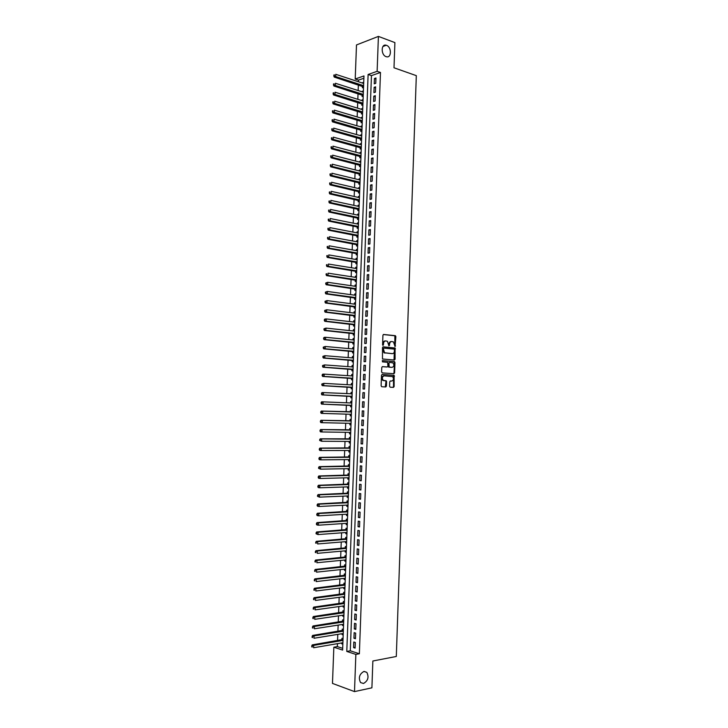<?xml version="1.0" encoding="UTF-8"?>
<svg xmlns="http://www.w3.org/2000/svg" width="728" height="728" viewBox="0 0 728 728"><rect width="100%" height="100%" fill="white"/><g stroke="black" fill="none" stroke-linecap="round" stroke-linejoin="round"><path stroke-width="1.09" d="M395.077 346.501L395.877 336.618L395.268 335.681L383.611 334.461L382.919 335.28L382.582 344.699L383.019 345.363L383.547 343.571C383.738 341.86 384.466 340.986 385.74 340.941L387.451 341.296L388.925 345.882L389.598 344.153C389.789 342.451 390.508 341.578 391.773 341.532L393.457 341.878L395.077 346.501M394.813 346.346L394.867 335.781L383.31 334.525M382.755 345.218L382.937 343.589L383.547 343.571M388.816 345.791L388.989 344.171L389.598 344.153M363.936 671.444C359.395 674.037 358.267 677.741 360.56 682.555L363.5 683.483C368.031 680.826 369.142 677.113 366.812 672.354L363.936 671.444M386.504 45.345L386.231 45.254C380.953 43.462 380.817 55.037 386.095 56.638L386.295 56.702C391.591 58.549 391.8 47.02 386.504 45.345M389.58 386.286L390.19 387.205L393.448 387.387L394.13 386.55L394.13 375.329L382.182 374.447L381.49 375.293L381.117 385.804L381.745 386.732L385.74 386.959L386.422 386.104L386.586 381.627L386.222 380.789L383.283 380.334C381.827 378.205 382.118 376.704 384.156 375.83L392.529 376.576C393.975 378.669 393.702 380.162 391.691 381.053L390.408 380.981L389.735 381.818L389.58 386.286M378.405 36.4L394.894 42.597L394.003 67.786L416.316 75.648L396.305 656.474L372.863 660.997L371.908 687.824L354.5 691.6L332.478 683.41L333.843 647.201L342.624 650.077L363.964 75.94L355.209 79.006L356.493 44.945L378.405 36.4L377.131 71.326L368.113 74.483L346.792 651.442L355.856 654.408L354.5 691.6M380.48 72.472L371.453 75.612L350.295 650.805L359.368 653.762L380.48 72.472L377.131 71.326M359.368 653.762L355.856 654.408M394.412 360.032L395.086 359.204L395.067 347.993L383.165 346.828L382.482 347.647L382.482 358.986L394.412 360.032M394.967 362.499L394.603 372.863L393.93 373.701L382.236 372.891L381.609 371.953L381.772 367.467L382.464 366.621L387.232 366.985L387.915 366.148L387.642 362.335L382.437 361.852L382.482 360.606L394.594 361.652L393.994 372.863L394.603 372.863M341.751 642.924L341.714 643.816L342.87 643.616M343.052 638.638L341.923 638.283L341.86 639.894M342.096 633.679L342.06 634.598L343.207 634.407M343.398 629.411L342.26 629.065L342.206 630.675M342.433 624.433L342.406 625.379L343.552 625.197M343.734 620.183L342.606 619.856L342.551 621.466M342.779 615.206L342.742 616.179L343.889 616.006M344.08 610.974L342.952 610.655L342.888 612.266M343.125 605.978L343.088 606.979L344.235 606.824M344.426 601.774L343.288 601.465L343.234 603.075M343.47 596.769L343.425 597.797L344.572 597.643M344.763 592.583L343.634 592.283L343.571 593.893M343.807 587.56L343.771 588.615L344.917 588.479M345.108 583.392L343.971 583.11L343.916 584.721M344.153 578.369L344.107 579.442L345.254 579.315M345.445 574.219L344.317 573.946L344.253 575.548M344.49 569.178L344.453 570.288L345.6 570.16M345.791 565.046L344.653 564.792L344.599 566.393M344.835 559.996L344.79 561.133L345.936 561.015M346.128 555.883L344.999 555.646L344.936 557.248M345.172 550.823L345.136 551.988L346.273 551.879M346.464 546.737L345.336 546.5L345.281 548.102M345.518 541.659L345.472 542.851L346.619 542.751M346.81 537.592L345.673 537.373L345.618 538.975M345.855 532.505L345.809 533.724L346.956 533.633M347.147 528.455L346.018 528.246L345.955 529.847M346.2 523.359L346.155 524.606L347.292 524.524M347.484 519.328L346.355 519.137L346.3 520.729M346.537 514.223L346.492 515.497L347.629 515.424M347.829 510.21L346.692 510.028L346.637 511.62M346.883 505.095L346.828 506.388L347.966 506.333M348.166 501.101L347.038 500.928L346.974 502.52M347.22 495.977L347.165 497.297L348.303 497.242M348.503 492.001L347.374 491.846L347.311 493.429M347.556 486.859L347.511 488.206L348.648 488.17M348.839 482.901L347.711 482.764L347.647 484.348M347.893 477.759L347.848 479.133L348.985 479.097M349.176 473.819L348.048 473.691L347.984 475.275M348.239 468.659L348.184 470.06L349.322 470.042M349.513 464.746L348.384 464.628L348.33 466.211M348.576 459.577L348.521 460.997L349.658 460.988M349.849 455.673L348.721 455.564L348.666 457.157M348.912 450.496L348.858 451.952L349.986 451.942M350.186 446.619L349.058 446.519L349.003 448.102M349.249 441.423L349.194 442.906L350.323 442.906M350.523 437.564L349.394 437.483L349.34 439.066M349.586 432.359L349.531 433.87L350.659 433.879M350.86 428.519L349.731 428.446L349.677 430.03M349.922 423.305L349.868 424.843L350.996 424.861M351.196 419.483L350.068 419.428L350.004 421.002M350.204 415.815L351.333 415.852L350.204 415.815L350.259 414.259M351.533 410.456L350.405 410.41L350.341 411.993M350.741 401.401L351.87 401.456L350.741 401.401L350.678 402.966M350.596 405.232L350.532 406.806L351.67 406.852M351.014 393.939L351.069 392.41L352.197 392.465M350.932 396.232L350.869 397.806L351.997 397.834M351.351 384.921L351.406 383.419L352.534 383.483M351.269 387.232L351.205 388.807L352.334 388.825M351.688 375.912L351.742 374.438L352.871 374.511M351.597 378.251L351.542 379.825L352.671 379.825M352.024 366.912L352.079 365.465L353.198 365.547M351.933 369.278L351.879 370.843L353.007 370.834M352.352 357.912L352.407 356.493L353.535 356.584M352.27 360.305L352.206 361.871L353.335 361.852M352.689 348.93L352.743 347.538L353.863 347.638M352.598 351.342L352.543 352.916L353.671 352.88M353.025 339.949L353.08 338.593L354.199 338.702M352.934 342.387L352.88 343.962L354.008 343.916M353.362 330.985L353.408 329.648L354.527 329.766M353.271 333.451L353.207 335.007L354.336 334.953M353.69 322.022L353.744 320.711L354.864 320.839M353.599 324.515L353.544 326.071L354.673 326.007M354.026 313.067L354.072 311.793L355.191 311.93M353.935 315.579L353.872 317.144L355 317.062M354.354 304.122L354.409 302.875L355.528 303.021M354.263 306.661L354.208 308.226L355.337 308.135M354.691 295.186L354.736 293.966L355.856 294.121M354.6 297.752L354.536 299.308L355.664 299.208M355.027 286.259L355.064 285.067L356.183 285.23M354.927 288.843L354.873 290.408L356.001 290.29M355.355 277.332L355.401 276.176L356.52 276.34M355.255 279.952L355.2 281.509L356.329 281.381M355.683 268.423L355.728 267.285L356.847 267.467M355.592 271.062L355.528 272.618L356.656 272.481M356.019 259.523L356.056 258.413L357.175 258.604M355.919 262.18L355.865 263.736L356.993 263.591M356.347 250.623L356.392 249.54L357.503 249.74M356.247 253.308L356.192 254.864L357.321 254.7M356.684 241.732L356.72 240.686L357.83 240.886M356.584 244.444L356.52 246L357.648 245.827M357.011 232.851L357.048 231.832L358.158 232.05M356.911 235.59L356.847 237.137L357.976 236.955M357.339 223.978L357.375 222.986L358.495 223.214M357.239 226.745L357.184 228.292L358.312 228.092M357.666 215.115L357.703 214.15L358.822 214.387M357.566 217.909L357.512 219.447L358.64 219.246M358.003 206.261L358.039 205.323L359.15 205.56M357.894 209.073L357.839 210.619L358.968 210.401M358.331 197.415L358.367 196.505L359.477 196.751M358.221 200.246L358.167 201.793L359.295 201.565M358.658 188.57L358.695 187.688L359.805 187.951M358.549 191.437L358.495 192.975L359.623 192.729M358.986 179.743L359.022 178.888L360.123 179.152M358.877 182.628L358.822 184.166L359.951 183.911M359.314 170.916L359.35 170.088L360.451 170.361M359.204 173.828L359.15 175.366L360.278 175.102M359.641 162.098L359.678 161.298L360.779 161.589M359.532 165.038L359.477 166.576L360.606 166.293M359.969 153.299L360.005 152.516L361.106 152.816M359.86 156.247L359.805 157.785L360.933 157.503M360.296 144.499L360.324 143.744L361.434 144.053M360.187 147.475L360.132 149.013L361.261 148.712M360.624 135.699L360.651 134.98L361.761 135.29M360.515 138.702L360.46 140.24L361.589 139.931M360.952 126.918L360.979 126.226L362.08 126.545M360.842 129.948L360.788 131.477L361.907 131.158M361.279 118.145L361.306 117.481L362.408 117.809M361.17 121.194L361.106 122.723L362.235 122.395M361.607 109.373L361.634 108.736L362.735 109.073M361.488 112.449L361.434 113.978L362.562 113.632M361.934 100.61L361.952 100L363.054 100.346M361.816 103.713L361.761 105.242L362.89 104.887M362.262 91.865L362.28 91.273L363.381 91.628M362.144 94.986L362.089 96.515L363.208 96.142M375.757 83.292L375.948 77.978L374.447 78.497L374.247 83.802L375.757 83.292M375.43 92.147L375.621 86.832L374.119 87.333L373.928 92.638L375.43 92.147M375.111 101.01L375.302 95.696L373.801 96.178L373.601 101.492L375.111 101.01M374.784 109.883L374.975 104.559L373.473 105.032L373.282 110.347L374.784 109.883M374.456 118.764L374.656 113.432L373.146 113.887L372.954 119.21L374.456 118.764M374.137 127.655L374.329 122.322L372.827 122.759L372.627 128.083L374.137 127.655M373.81 136.546L374.001 131.213L372.499 131.632L372.308 136.964L373.81 136.546M373.482 145.454L373.682 140.113L372.172 140.522L371.981 145.855L373.482 145.454M373.155 154.363L373.355 149.022L371.844 149.413L371.653 154.755L373.155 154.363M372.827 163.29L373.027 157.94L371.526 158.313L371.326 163.654L372.827 163.29M372.509 172.218L372.7 166.858L371.198 167.222L370.998 172.572L372.509 172.218M372.181 181.154L372.372 175.794L370.871 176.14L370.67 181.499L372.181 181.154M371.853 190.099L372.044 184.73L370.543 185.067L370.343 190.427L371.853 190.099M371.526 199.053L371.717 193.684L370.215 194.003L370.015 199.363L371.526 199.053M371.198 208.017L371.389 202.639L369.888 202.939L369.688 208.308L371.198 208.017M370.871 216.989L371.062 211.602L369.56 211.893L369.36 217.263L370.871 216.989M370.543 225.971L370.734 220.575L369.233 220.848L369.032 226.226L370.543 225.971M370.215 234.953L370.406 229.557L368.905 229.821L368.705 235.199L370.215 234.953M369.888 243.953L370.079 238.547L368.577 238.793L368.377 244.18L369.888 243.953M369.551 252.953L369.751 247.547L368.25 247.775L368.05 253.171L369.551 252.953M369.223 261.962L369.424 256.556L367.913 256.766L367.722 262.162L369.223 261.962M368.896 270.989L369.096 265.574L367.585 265.766L367.394 271.171L368.896 270.989M368.568 280.016L368.768 274.593L367.258 274.774L367.058 280.18L368.568 280.016M368.231 289.052L368.432 283.629L366.93 283.793L366.73 289.207L368.231 289.052M367.904 298.098L368.104 292.665L366.594 292.811L366.402 298.234L367.904 298.098M367.576 307.152L367.776 301.72L366.266 301.847L366.066 307.271L367.576 307.152M367.24 316.207L367.44 310.774L365.938 310.883L365.738 316.316L367.24 316.207M366.912 325.279L367.112 319.838L365.602 319.938L365.401 325.371L366.912 325.279M366.584 334.361L366.776 328.91L365.274 328.992L365.074 334.434L366.584 334.361M366.248 343.443L366.448 337.992L364.937 338.056L364.737 343.507L366.248 343.443M365.92 352.543L366.111 347.083L364.61 347.138L364.409 352.579L365.92 352.543M365.583 361.643L365.784 356.183L364.273 356.219L364.073 361.67L365.583 361.643M365.247 370.761L365.447 365.292L363.945 365.31L363.745 370.77L365.247 370.761M364.919 379.88L365.119 374.401L363.609 374.41L363.409 379.87L364.919 379.88M364.582 389.007L364.783 383.529L363.272 383.519L363.072 388.989L364.582 389.007M364.246 398.143L364.446 392.665L362.944 392.629L362.744 398.107L364.246 398.143M363.918 407.289L364.118 401.801L362.608 401.756L362.408 407.234L363.918 407.289M363.581 416.443L363.782 410.956L362.271 410.892L362.071 416.38L363.581 416.443M363.245 425.607L363.445 420.111L361.943 420.029L361.734 425.525L363.245 425.607M362.908 434.78L363.108 429.274L361.607 429.183L361.406 434.68L362.908 434.78M362.571 443.962L362.781 438.456L361.27 438.338L361.07 443.843L362.571 443.962M362.244 453.153L362.444 447.638L360.933 447.511L360.733 453.016L362.244 453.153M361.907 462.344L362.107 456.829L360.597 456.684L360.396 462.198L361.907 462.344M361.57 471.553L361.771 466.029L360.26 465.865L360.06 471.389L361.57 471.553M361.234 480.771L361.434 475.238L359.923 475.065L359.723 480.58L361.234 480.771M360.897 489.99L361.097 484.457L359.587 484.266L359.386 489.789L360.897 489.99M360.56 499.217L360.76 493.684L359.25 493.475L359.05 499.008L360.56 499.217M360.214 508.463L360.424 502.921L358.913 502.693L358.713 508.226L360.214 508.463M359.878 517.708L360.087 512.157L358.576 511.921L358.376 517.462L359.878 517.708M359.541 526.972L359.741 521.412L358.24 521.157L358.03 526.699L359.541 526.972M359.204 536.236L359.404 530.676L357.894 530.403L357.694 535.954L359.204 536.236M358.868 545.509L359.068 539.939L357.557 539.657L357.357 545.208L358.868 545.509M358.522 554.791L358.731 549.221L357.221 548.912L357.02 554.472L358.522 554.791M358.185 564.082L358.394 558.503L356.884 558.185L356.675 563.754L358.185 564.082M357.848 573.382L358.049 567.804L356.538 567.467L356.338 573.036L357.848 573.382M357.503 582.691L357.712 577.104L356.201 576.749L356.001 582.327L357.503 582.691M357.166 592.01L357.366 586.422L355.865 586.049L355.655 591.627L357.166 592.01M356.829 601.337L357.029 595.741L355.519 595.349L355.319 600.937L356.829 601.337M356.483 610.674L356.693 605.068L355.182 604.668L354.973 610.255L356.483 610.674M356.147 620.019L356.347 614.414L354.836 613.986L354.636 619.583L356.147 620.019M355.801 629.374L356.01 623.76L354.5 623.323L354.29 628.919L355.801 629.374M355.455 638.738L355.664 633.114L354.154 632.659L353.945 638.265L355.455 638.738M353.808 642.005L353.608 647.62L355.118 648.102L355.319 642.478L353.808 642.005M363.873 78.251L358.54 80.107L358.476 81.763M358.358 84.93L358.149 90.545M358.03 93.675L357.821 99.327M357.703 102.439L357.494 108.117M357.375 111.211L357.157 116.917M357.048 119.983L356.829 125.726M356.72 128.765L356.502 134.543M356.383 137.556L356.174 143.371M356.056 146.355L355.837 152.198M355.728 155.164L355.51 161.043M355.401 163.982L355.173 169.888M355.064 172.809L354.845 178.742M354.736 181.636L354.518 187.606M354.409 190.481L354.181 196.478M354.072 199.326L353.844 205.36M353.744 208.181L353.517 214.25M353.408 217.044L353.18 223.15M353.08 225.917L352.853 232.05M352.743 234.798L352.516 240.968M352.416 243.689L352.179 249.886M352.079 252.58L351.851 258.813M351.751 261.489L351.515 267.749M351.415 270.397L351.178 276.695M351.078 279.325L350.841 285.649M350.75 288.252L350.505 294.613M350.414 297.188L350.168 303.585M350.077 306.133L349.84 312.558M349.74 315.088L349.504 321.549M349.404 324.051L349.167 330.539M349.067 333.014L348.83 339.548M348.73 341.996L348.485 348.557M348.403 350.978L348.148 357.575M348.066 359.978L347.811 366.603M347.72 368.978L347.474 375.639M347.383 377.987L347.138 384.684M347.047 387.005L346.801 393.739M346.71 396.032L346.455 402.793M346.373 405.068L346.119 411.848M346.037 414.132L345.782 420.902M345.691 423.214L345.445 429.957M345.354 432.305L345.099 439.029M345.017 441.396L344.763 448.102M344.672 450.505L344.426 457.184M344.335 459.614L344.08 466.275M343.989 468.741L343.743 475.375M343.652 477.868L343.398 484.484M343.307 487.005L343.061 493.602M342.961 496.15L342.715 502.73M342.624 505.305L342.378 511.857M342.278 514.478L342.033 521.002M341.933 523.641L341.687 530.157M341.587 532.823L341.35 539.312M341.25 542.014L341.004 548.475M340.904 551.214L340.659 557.657M340.558 560.423L340.322 566.839M340.213 569.633L339.976 576.03M339.867 578.86L339.63 585.23M339.521 588.087L339.284 594.439M339.175 597.333L338.939 603.667M338.829 606.579L338.593 612.885M338.484 615.833L338.247 622.121M338.138 625.106L337.901 631.367M337.792 634.379L337.555 640.622M337.446 643.661L337.337 646.591L342.688 648.339M363.727 82.173L362.58 83.119M362.462 86.268L362.408 87.788L363.536 87.406M362.28 91.273L363.409 90.9M361.952 100L363.081 99.636M361.634 108.736L362.753 108.381M361.306 117.481L362.435 117.135M360.979 126.226L362.107 125.898M360.651 134.98L361.78 134.662M360.324 143.744L361.452 143.443M360.005 152.516L361.124 152.225M359.678 161.298L360.797 161.015M359.35 170.088L360.478 169.815M359.022 178.888L360.151 178.624M358.695 187.688L359.823 187.442M358.367 196.505L359.496 196.26M358.039 205.323L359.159 205.096M357.703 214.15L358.831 213.932M357.375 222.986L358.504 222.786M357.048 231.832L358.176 231.641M356.72 240.686L357.848 240.504M356.392 249.54L357.521 249.376M356.056 258.413L357.184 258.258M355.728 267.285L356.856 267.14M355.401 276.176L356.529 276.039M355.064 285.067L356.192 284.939M354.736 293.966L355.865 293.857M354.409 302.875L355.537 302.775M354.072 311.793L355.2 311.702M353.744 320.711L354.873 320.639M353.408 329.648L354.536 329.584M353.08 338.593L354.208 338.538M352.743 347.538L353.872 347.502M352.407 356.493L353.535 356.465M352.079 365.465L353.207 365.447M351.742 374.438L352.871 374.429M351.406 383.419L352.534 383.429M351.069 392.41L352.197 392.428M349.868 424.843L350.996 424.906M349.531 433.87L350.659 433.943M349.194 442.906L350.323 442.997M348.858 451.952L349.986 452.052M348.521 460.997L349.649 461.115M348.184 470.06L349.313 470.188M347.848 479.133L348.976 479.27M347.511 488.206L348.639 488.361M347.165 497.297L348.303 497.461M346.828 506.388L347.957 506.561M346.492 515.497L347.62 515.679M346.155 524.606L347.283 524.806M345.809 533.724L346.947 533.933M345.472 542.851L346.601 543.079M345.136 551.988L346.264 552.224M344.79 561.133L345.927 561.379M344.453 570.288L345.582 570.543M344.107 579.442L345.245 579.725M343.771 588.615L344.899 588.907M343.425 597.797L344.562 598.097M343.088 606.979L344.217 607.298M342.742 616.179L343.871 616.498M342.406 625.379L343.534 625.716M342.06 634.598L343.188 634.943M341.714 643.816L342.843 644.18M337.337 646.591L333.843 647.201M358.54 80.107L355.209 79.006M371.453 75.612L368.113 74.483M350.295 650.805L346.792 651.442M362.608 82.555L363.7 82.919M374.447 78.497L375.912 78.988M374.119 87.333L375.584 87.815M373.801 96.178L375.266 96.651M373.473 105.032L374.947 105.487M373.146 113.887L374.62 114.342M372.827 122.759L374.292 123.196M372.499 131.632L373.974 132.059M372.172 140.522L373.646 140.932M371.844 149.413L373.327 149.813M371.526 158.313L373 158.704M371.198 167.222L372.672 167.604M370.871 176.14L372.345 176.504M370.543 185.067L372.026 185.422M370.215 194.003L371.699 194.34M369.888 202.939L371.371 203.267M369.56 211.893L371.043 212.212M369.233 220.848L370.716 221.157M368.905 229.821L370.388 230.112M368.577 238.793L370.061 239.075M368.25 247.775L369.733 248.048M367.913 256.766L369.405 257.02M367.585 265.766L369.078 266.011M367.258 274.774L368.75 275.011M366.93 283.793L368.423 284.011M366.594 292.811L368.095 293.02M366.266 301.847L367.758 302.047M365.938 310.883L367.431 311.074M365.602 319.938L367.103 320.111M365.274 328.992L366.766 329.156M364.937 338.056L366.439 338.211M364.61 347.138L366.111 347.274M364.273 356.219L365.774 356.347M363.945 365.31L365.447 365.42M363.609 374.41L365.11 374.511M363.272 383.519L364.783 383.601M362.944 392.629L364.446 392.711M362.608 401.756L364.118 401.82M362.071 416.38L363.581 416.416M361.734 425.525L363.245 425.552M361.406 434.68L362.917 434.698M361.07 443.843L362.58 443.853M360.733 453.016L362.244 453.007M360.396 462.198L361.907 462.18M360.06 471.389L361.57 471.353M359.723 480.58L361.243 480.535M359.386 489.789L360.906 489.735M359.05 499.008L360.569 498.935M358.713 508.226L360.233 508.144M358.376 517.462L359.896 517.362M358.03 526.699L359.559 526.599M357.694 535.954L359.223 535.835M357.357 545.208L358.877 545.081M357.02 554.472L358.54 554.336M356.675 563.754L358.203 563.59M356.338 573.036L357.867 572.863M356.001 582.327L357.53 582.145M355.655 591.627L357.184 591.436M355.319 600.937L356.847 600.727M354.973 610.255L356.511 610.037M354.636 619.583L356.165 619.355M354.29 628.919L355.828 628.673M353.945 638.265L355.482 638.01M353.608 647.62L355.146 647.347M391.355 341.55L391.154 341.559C389.899 341.605 389.18 342.479 388.989 344.171M385.312 340.959L385.13 340.959C383.856 341.004 383.119 341.887 382.937 343.589M394.039 359.996L394.449 348.011L382.901 346.874M394.512 349.731L394.085 349.076L383.847 348.13L383.365 348.712L384.539 352.752L392.31 353.635C393.566 353.571 394.285 352.698 394.467 351.005L394.512 349.731M383.756 348.139L382.755 348.73L383.365 348.712M392.046 353.644L383.929 352.762L382.755 348.73M393.52 373.673L393.994 372.863M382.236 366.657L386.704 366.985M382.282 360.651L394.358 361.561M392.137 367.349C394.157 366.457 394.43 364.965 392.947 362.863L389.607 362.426L388.925 363.254L389.189 367.058L391.737 367.349M389.516 362.426L388.315 363.263L388.925 363.254M391.528 367.358L388.579 367.067L388.315 363.263M394.358 362.508L393.748 361.579M391.218 381.053L390.226 380.999M383.984 375.83L383.538 375.83C381.508 376.704 381.217 378.205 382.673 380.325L383.984 380.58M385.285 386.932L385.967 381.627L385.613 380.789L383.374 380.571M393.002 387.369L393.511 386.541L393.511 375.329L381.982 374.474M363.681 83.474L335.772 74.311L335.681 76.549L334.234 77.077L363.554 86.85M334.361 75.739L334.398 74.847L333.788 75.949L363.6 85.658M333.824 75.057L334.398 74.847M334.234 77.077L333.788 75.949M363.354 92.21L335.426 83.265L335.335 85.504L333.888 86.013L363.236 95.568M334.016 84.694L334.052 83.802L333.442 84.894L363.281 94.403M333.469 84.002L334.052 83.802M333.888 86.013L333.442 84.894M363.035 100.955L335.08 92.219L334.989 94.467L333.542 94.959L362.908 104.286M333.67 93.657L333.706 92.756L333.096 93.857L362.954 103.148M333.124 92.957L333.706 92.756M333.542 94.959L333.096 93.857M362.708 109.71L334.734 101.192L334.643 103.431L333.197 103.913L362.589 113.013M333.324 102.63L333.36 101.729L332.741 102.821L362.626 111.903M332.778 101.92L333.36 101.729M333.197 103.913L332.741 102.821M362.38 118.473L334.389 110.165L334.298 112.412L332.851 112.876L362.262 121.749M332.978 111.612L333.014 110.711L332.396 111.793L362.298 120.657M332.432 110.893L333.014 110.711M332.851 112.876L332.396 111.793M362.053 127.236L334.043 119.155L333.952 121.403L332.505 121.849L361.934 130.494M332.632 120.593L332.669 119.701L332.05 120.775L361.971 129.429M332.086 119.874L332.669 119.701M332.505 121.849L332.05 120.775M361.734 136.009L333.697 128.146L333.606 130.394L332.159 130.822L361.607 139.248M332.277 129.593L332.314 128.692L331.704 129.766L333.606 130.394L361.652 138.211M331.74 128.865L332.314 128.692M332.159 130.822L331.704 129.766M361.406 144.799L333.342 137.146L333.26 139.394L331.804 139.812L361.288 148.002M331.932 138.602L331.968 137.701L331.349 138.766L333.26 139.394L361.325 146.992M331.386 137.865L331.968 137.701M331.804 139.812L331.349 138.766M361.079 153.59L332.996 146.155L332.914 148.412L331.458 148.812L360.961 156.775M331.586 147.611L331.622 146.71L331.003 147.775L332.914 148.412L360.997 155.783M331.04 146.874L331.622 146.71M331.458 148.812L331.003 147.775M360.751 162.389L332.651 155.173L332.56 157.43L331.113 157.812L360.633 165.547M331.24 156.629L331.267 155.728L330.658 156.784L332.56 157.43L360.669 164.592M330.694 155.883L331.267 155.728M331.113 157.812L330.658 156.784M360.424 171.198L332.305 164.2L332.214 166.457L330.767 166.821L360.305 174.329M330.885 165.666L330.921 164.765L330.303 165.811L332.214 166.457L360.342 173.401M330.339 164.91L330.921 164.765M330.767 166.821L330.303 165.811M360.096 180.007L331.95 173.237L331.868 175.494L330.412 175.848L359.978 183.119M330.539 174.702L330.576 173.801L329.957 174.847L331.868 175.494L360.014 182.218M329.993 173.937L330.576 173.801M330.412 175.848L329.957 174.847M359.769 188.834L331.604 182.273L331.513 184.539L330.066 184.876L359.65 191.919M330.184 183.747L330.221 182.846L329.611 183.884L331.513 184.539L359.687 191.036M329.638 182.983L330.221 182.846M330.066 184.876L329.611 183.884M359.441 197.661L331.249 191.328L331.167 193.593L329.711 193.912L359.323 200.728M329.839 192.802L329.875 191.901L329.256 192.929L331.167 193.593L359.359 199.872M329.293 192.028L329.875 191.901M329.711 193.912L329.256 192.929M359.113 206.506L330.903 200.391L330.812 202.657L329.365 202.957L358.995 209.546M329.484 201.865L329.52 200.964L328.901 201.993L330.812 202.657L359.031 208.718M328.938 201.083L329.52 200.964M329.365 202.957L328.901 201.993M358.786 215.352L330.548 209.455L330.466 211.721L329.011 212.012L358.667 218.373M329.138 210.938L329.174 210.028L328.555 211.056L330.466 211.721L358.704 217.563M328.592 210.146L329.174 210.028M329.011 212.012L328.555 211.056M358.449 224.206L330.203 218.527L330.112 220.802L328.665 221.075L358.34 227.2M328.783 220.02L328.819 219.11L328.201 220.129L330.112 220.802L358.367 226.417M328.237 219.219L328.819 219.11M328.665 221.075L328.201 220.129M358.121 233.069L329.848 227.618L329.766 229.893L328.31 230.148L358.012 236.036M328.428 229.111L328.464 228.201L327.855 229.211L329.766 229.893L358.039 235.29M327.891 228.301L328.464 228.201M328.31 230.148L327.855 229.211M357.794 241.942L329.502 236.709L329.411 238.984L327.964 239.23L357.685 244.89M328.082 238.211L328.119 237.301L327.5 238.302L329.411 238.984L357.712 244.162M327.536 237.392L328.119 237.301M327.964 239.23L327.5 238.302M357.466 250.823L329.147 245.809L329.056 248.093L327.609 248.312L357.357 253.744M327.727 247.311L327.764 246.401L327.145 247.402L329.056 248.093L357.384 253.044M327.181 246.492L327.764 246.401M327.609 248.312L327.145 247.402M357.13 259.705L328.792 254.918L328.71 257.202L327.254 257.412L357.029 262.608M327.373 256.429L327.409 255.519L326.799 256.511L328.71 257.202L357.048 261.934M326.827 255.601L327.409 255.519M327.254 257.412L326.799 256.511M356.802 268.605L328.446 264.046L328.355 266.321L326.908 266.521L356.693 271.471M327.018 265.547L327.054 264.637L326.444 265.629L328.355 266.321L356.72 270.825M326.481 264.719L327.054 264.637M326.908 266.521L326.444 265.629M356.474 277.505L328.091 273.173L328 275.448L326.554 275.63L356.365 280.353M326.672 274.684L326.708 273.764L326.126 273.837L326.089 274.756L328 275.448L356.392 279.734M326.126 273.837L326.708 273.764M326.554 275.63L326.089 274.756M356.138 286.423L327.736 282.3L327.655 284.593L326.199 284.748L356.038 289.244M326.317 283.82L326.353 282.91L325.771 282.974L325.735 283.884L327.655 284.593L356.056 288.652M325.771 282.974L327.736 282.3L326.353 282.91M326.199 284.748L325.735 283.884M355.81 295.341L327.382 291.446L327.3 293.739L325.844 293.885L355.71 298.134M325.962 292.965L325.998 292.055L325.416 292.11L325.38 293.029L327.3 293.739L355.728 297.57M325.416 292.11L327.382 291.446L325.998 292.055M325.844 293.885L325.38 293.029M355.482 304.268L327.036 300.6L326.945 302.894L325.489 303.021L355.373 307.043M325.607 302.129L325.644 301.21L325.061 301.265L325.025 302.175L326.945 302.894L355.391 306.497M325.061 301.265L327.036 300.6L325.644 301.21M325.489 303.021L325.025 302.175M355.146 313.204L326.681 309.764L326.59 312.057L325.143 312.166L355.046 315.952M325.252 311.293L325.289 310.374L324.706 310.419L324.67 311.338L326.59 312.057L355.064 315.433M324.706 310.419L326.681 309.764L325.289 310.374M325.143 312.166L324.67 311.338M354.809 322.149L326.326 318.937L326.235 321.23L324.788 321.321L354.709 324.87M324.897 320.466L324.934 319.546L324.351 319.592L324.315 320.502L326.235 321.23L354.727 324.388M324.351 319.592L324.87 319.037L326.326 318.937L324.934 319.546M324.788 321.321L324.315 320.502M354.463 331.094L325.971 328.11L325.88 330.412L324.433 330.494L354.381 333.797M324.542 329.648L324.579 328.728L323.996 328.765L323.96 329.684L325.88 330.412L354.399 333.342M323.996 328.765L325.971 328.11L324.579 328.728M324.433 330.494L323.96 329.684M354.145 340.058L325.616 337.301L325.525 339.594L324.078 339.667L354.045 342.733M324.188 338.839L324.224 337.919L323.642 337.947L323.605 338.866L325.525 339.594L354.063 342.306M323.642 337.947L324.16 337.364L325.616 337.301L324.224 337.919M324.078 339.667L323.605 338.866M353.817 349.031L325.261 346.492L325.17 348.794L323.723 348.849L353.717 351.679M323.833 348.039L323.869 347.12L323.287 347.138L323.25 348.057L325.17 348.794L353.735 351.269M323.287 347.138L325.261 346.492L323.869 347.12M323.723 348.849L323.25 348.057M353.48 358.003L324.906 355.701L324.815 358.003L323.369 358.03L353.38 360.633M323.478 357.248L323.514 356.329L322.932 356.338L322.895 357.257L324.815 358.003L353.399 360.251M322.932 356.338L324.906 355.701L323.514 356.329M323.369 358.03L322.895 357.257M353.144 366.994L324.551 364.91L324.461 367.221L323.005 367.231L353.053 369.596M323.114 366.466L323.15 365.547L322.577 365.547L322.54 366.475L324.461 367.221L353.062 369.242M322.577 365.547L324.551 364.91L323.15 365.547M323.005 367.231L322.54 366.475M352.816 375.985L324.197 374.137L324.106 376.44L322.65 376.44L352.716 378.56M322.759 375.694L322.795 374.765L322.213 374.765L322.176 375.694L324.106 376.44L352.725 378.232M322.213 374.765L322.741 374.137L324.197 374.137L322.795 374.765M322.65 376.44L322.176 375.694M352.216 384.966L323.833 383.365L323.751 385.676L322.295 385.658L352.379 387.533M322.404 384.921L322.44 384.002L321.858 383.993L321.822 384.921L323.751 385.676L352.398 387.241M321.858 383.993L323.833 383.365L322.44 384.002M322.295 385.658L321.822 384.921M352.152 393.793L323.478 392.601L323.387 394.913L321.94 394.885L352.052 396.523M322.049 394.166L322.085 393.247L321.503 393.229L321.467 394.157L323.387 394.913L351.478 396.26M321.503 393.229L322.031 392.574L323.478 392.601L322.085 393.247M321.94 394.885L321.467 394.157M351.806 403.012L323.123 401.856L323.032 404.167L321.585 404.113L351.715 405.514M351.815 402.784L351.342 402.994M321.685 403.421L321.721 402.493L321.139 402.475L321.112 403.403L323.032 404.167L351.142 405.25M321.139 402.475L321.667 401.811L323.123 401.856L321.721 402.493M321.585 404.113L321.112 403.403M351.478 411.784L321.312 411.047L322.768 411.111L322.677 413.422L351.387 414.296M350.887 412.002L322.768 411.111L320.784 411.73L320.748 412.658L321.33 412.676L321.366 411.757M321.33 412.676L322.677 413.422L321.221 413.358L320.748 412.658M320.784 411.73L321.312 411.047M351.151 420.793L320.957 420.293L322.404 420.375L322.322 422.695L351.051 423.332M350.559 421.021L322.404 420.375L320.429 420.993L320.393 421.912L320.975 421.949L321.012 421.021M320.975 421.949L322.322 422.695L320.866 422.604L320.393 421.912M320.429 420.993L320.957 420.293M350.814 429.811L320.593 429.547L322.049 429.647L321.958 431.968L350.596 432.377M350.805 430.121L322.049 429.647L320.065 430.257L320.029 431.185L320.611 431.231L320.648 430.303M320.611 431.231L321.958 431.968L320.511 431.868L320.029 431.185M320.065 430.257L320.593 429.547M350.477 438.829L320.238 438.82L321.694 438.929L321.603 441.25L350.377 441.432M350.468 439.166L321.694 438.929L319.71 439.539L319.674 440.467L320.256 440.513L320.293 439.585M320.256 440.513L321.603 441.25L319.674 440.467M319.71 439.539L320.238 438.82M350.141 447.866L319.883 448.093L321.33 448.221L321.239 450.541L350.041 450.496M350.132 448.23L321.33 448.221L319.346 448.83L319.31 449.758L319.892 449.813L319.929 448.876M319.892 449.813L321.239 450.541L319.792 450.414L319.31 449.758M319.346 448.83L319.883 448.093M349.804 456.902L319.519 457.375L320.975 457.521L320.884 459.85L349.704 459.568M349.795 457.293L320.975 457.521L318.991 458.121L318.955 459.05L319.537 459.113L319.574 458.185M319.537 459.113L320.884 459.85L319.428 459.696L318.955 459.05M318.991 458.121L319.519 457.375M349.467 465.947L319.164 466.666L320.611 466.83L320.52 469.16L349.367 468.641M349.458 466.375L320.611 466.83L318.627 467.431L318.591 468.359L319.173 468.423L319.21 467.494M319.173 468.423L320.52 469.16L318.591 468.359M318.627 467.431L319.164 466.666M348.985 477.732L320.165 478.478L318.709 478.296L318.236 477.677L318.809 477.75L318.846 476.813L318.263 476.74L318.236 477.677M349.131 475.011L318.8 475.966L320.256 476.148L320.165 478.478L318.809 477.75M349.112 475.457L320.256 476.148L318.846 476.813M318.263 476.74L318.8 475.966M348.794 484.075L318.436 485.276L319.892 485.476L319.801 487.805L348.694 486.823M348.776 484.548L319.892 485.476L317.909 486.067L317.872 486.996L318.454 487.078L318.491 486.14M318.454 487.078L319.801 487.805L318.354 487.605L317.872 486.996M317.909 486.067L318.436 485.276M348.457 493.147L318.081 494.594L319.528 494.803L319.446 497.142L348.357 495.923M348.439 493.648L319.528 494.803L317.545 495.395L317.508 496.332L318.091 496.414L318.127 495.486M318.091 496.414L319.446 497.142L317.508 496.332M317.545 495.395L318.081 494.594M348.121 502.229L317.717 503.922L319.173 504.149L319.082 506.488L348.02 505.041M348.102 502.757L319.173 504.149L317.18 504.741L317.144 505.669L317.726 505.769L317.763 504.832M317.726 505.769L319.082 506.488L317.626 506.26L317.144 505.669M317.18 504.741L317.717 503.922M347.784 511.32L317.363 513.258L318.809 513.504L318.718 515.843L347.675 514.159M347.766 511.875L318.809 513.504L316.826 514.086L316.789 515.024L317.363 515.124L317.399 514.186M317.363 515.124L318.718 515.843L317.272 515.597L316.789 515.024M316.826 514.086L317.363 513.258M347.447 520.42L316.999 522.604L318.445 522.868L318.354 525.207L347.338 523.286M347.42 521.002L318.445 522.868L316.462 523.441L316.425 524.378L317.008 524.488L317.044 523.55M317.008 524.488L318.354 525.207L316.908 524.943L316.425 524.378M316.462 523.441L316.999 522.604M347.11 529.52L316.635 531.959L318.091 532.241L318 534.58L347.001 532.423M347.083 530.139L318.091 532.241L316.098 532.814L316.061 533.751L316.644 533.861L316.68 532.923M316.644 533.861L318 534.58L316.061 533.751M316.098 532.814L316.635 531.959M346.765 538.638L316.271 541.323L317.726 541.614L317.636 543.962L346.655 541.568M346.746 539.284L317.726 541.614L315.734 542.187L315.697 543.124L316.28 543.243L316.316 542.305M316.28 543.243L315.697 543.124M315.734 542.187L316.271 541.323M346.428 547.756L315.906 550.687L317.363 551.005L317.272 553.353L346.319 550.723M346.401 548.43L317.363 551.005L315.37 551.569L315.333 552.516L315.916 552.634L315.952 551.697M315.916 552.634L315.333 552.516M315.37 551.569L315.906 550.687M346.091 556.893L315.543 560.069L316.999 560.396L316.908 562.753L345.982 559.887M346.064 557.593L316.999 560.396L315.006 560.97L314.969 561.907L315.552 562.043L315.588 561.097M315.552 562.043L314.969 561.907M315.006 560.97L315.543 560.069M345.755 566.029L315.188 569.46L316.635 569.806L316.544 572.163L345.636 569.059M345.727 566.766L316.635 569.806L314.642 570.37L315.188 571.453L315.224 570.506M315.188 571.453L314.605 571.307M314.642 570.37L315.188 569.46M345.409 575.184L314.824 578.86L316.271 579.224L316.18 581.572L345.3 578.232M345.381 575.939L316.271 579.224L314.278 579.779L314.824 580.871L314.86 579.925M314.824 580.871L314.241 580.716M314.278 579.779L314.824 578.86M345.072 584.338L314.46 588.26L315.906 588.643L315.816 591L344.954 587.423M345.045 585.121L315.906 588.643L313.914 589.198L314.46 590.299L314.496 589.352M314.46 590.299L313.877 590.144M313.914 589.198L314.46 588.26M344.726 593.502L314.096 597.679L315.543 598.079L315.452 600.436L344.617 596.614M344.699 594.321L315.543 598.079L313.55 598.625L314.096 599.736L314.132 598.789M314.096 599.736L313.513 599.572M313.55 598.625L314.096 597.679M344.389 602.675L313.732 607.106L315.179 607.516L315.088 609.882L344.271 605.823M344.353 603.521L315.179 607.516L313.186 608.071L313.732 609.181L313.768 608.235M313.732 609.181L313.149 609.008M313.186 608.071L313.732 607.106M344.044 611.857L313.359 616.534L314.815 616.971L314.724 619.337L343.925 615.033M344.016 612.73L314.815 616.971L312.822 617.517L313.359 618.636L313.395 617.69M313.359 618.636L312.785 618.454M312.822 617.517L313.359 616.534M343.707 621.048L312.995 625.98L314.451 626.426L314.36 628.792L343.589 624.26M343.671 621.949L314.451 626.426L312.449 626.972L312.995 628.1L313.031 627.154M312.995 628.1L312.412 627.918M312.449 626.972L312.995 625.98M343.361 630.248L312.631 635.435L314.087 635.899L313.995 638.265L343.243 633.487M343.334 631.176L314.087 635.899L312.084 636.436L312.631 637.573L312.667 636.618M312.631 637.573L312.048 637.382M312.084 636.436L312.631 635.435M343.024 639.457L312.267 644.89L313.723 645.372L313.622 647.747L342.897 642.724M342.988 640.413L313.723 645.372L311.721 645.909L312.267 647.055L312.303 646.1M312.267 647.055L311.684 646.855M311.721 645.909L312.267 644.89M394.94 345.955L395.55 345.927M382.892 344.808L383.501 344.79M388.943 345.381L389.562 345.363M394.649 335.708L395.268 335.681M395.259 336.645L395.877 336.618M394.221 347.929L394.84 347.911M394.831 348.867L395.45 348.849M394.467 359.213L395.086 359.204M382.71 350.013L383.319 349.995M384.693 353.034L385.312 353.016M391.7 353.644L392.31 353.635M386.623 366.985L387.232 366.985M388.206 366.22L388.825 366.211M388.825 367.149L389.444 367.149M391.072 381.053L391.691 381.053M385.349 380.699L385.958 380.699M385.967 381.627L386.586 381.627M385.813 386.095L386.422 386.104M393.266 375.239L393.875 375.239M393.875 376.167L394.485 376.167M393.511 386.541L394.13 386.55M362.999 86.441L363.581 86.241M362.671 95.15L363.254 94.959L362.68 95.159M362.353 103.877L362.935 103.695L362.362 103.886M361.698 121.349L362.28 121.176M361.052 138.857L361.634 138.693M360.724 147.62L361.306 147.466M360.396 156.393L360.979 156.238M360.069 165.174L360.651 165.029M359.741 173.956L360.324 173.819M359.414 182.755L359.996 182.619M359.086 191.555L359.668 191.428M358.758 200.373L359.341 200.246M358.431 209.191L359.013 209.073M358.103 218.018L358.686 217.909M357.776 226.854L358.358 226.745M357.448 235.69L358.03 235.599M357.12 244.544L357.703 244.453M356.793 253.408L357.375 253.317M356.456 262.271L357.039 262.198M356.129 271.153L356.711 271.08M355.801 280.034L356.383 279.962M355.464 288.925L356.047 288.861M355.137 297.825L355.719 297.77M354.809 306.734L355.391 306.679M354.472 315.643L355.055 315.606M354.145 324.57L354.727 324.533M353.808 333.506L354.39 333.469M353.48 342.442L354.063 342.424M353.144 351.387L353.726 351.378M352.807 360.351L353.399 360.333M352.479 369.314L353.062 369.305M352.143 378.287L352.725 378.287M351.806 387.269L352.398 387.278M350.223 430.039L350.805 430.075M349.886 439.066L350.468 439.111M349.549 448.102L350.132 448.157M349.213 457.148L349.795 457.202M348.876 466.202L349.458 466.266M348.539 475.266L349.121 475.329M348.202 484.329L348.785 484.411M347.866 493.411L348.448 493.493M347.529 502.493L348.111 502.584M347.183 511.593L347.766 511.684M346.846 520.693L347.429 520.793M346.51 529.802L347.092 529.911M346.173 538.929L346.756 539.038M345.827 548.057L346.41 548.175M345.491 557.193L346.073 557.32M345.154 566.339L345.736 566.466M344.808 575.493L345.391 575.63M344.471 584.648L345.054 584.793M344.126 593.82L344.708 593.975M343.789 603.002L344.371 603.157M343.443 612.184L344.026 612.348M343.106 621.384L343.689 621.557M342.761 630.585L343.343 630.766M342.415 639.803L343.006 639.985M382.937 46.492L386.231 45.254M364.091 671.416L366.812 672.354M394.867 335.781L395.486 335.754M394.449 348.011L395.067 347.993M383.929 352.762L384.539 352.752M388.579 367.067L389.189 367.058M393.985 361.661L394.594 361.652M382.673 380.325L383.283 380.334M385.613 380.789L386.222 380.789M393.511 375.329L394.13 375.329M361.734 121.358L362.28 121.194M361.097 138.875L361.634 138.72M360.779 147.638L361.306 147.502M360.469 156.411L360.979 156.283M360.151 165.192L360.651 165.074M359.832 173.983L360.324 173.874M359.514 182.783L359.996 182.673M359.195 191.591L359.668 191.491M358.877 200.409L359.341 200.309M358.558 209.227L359.013 209.136"/></g></svg>
